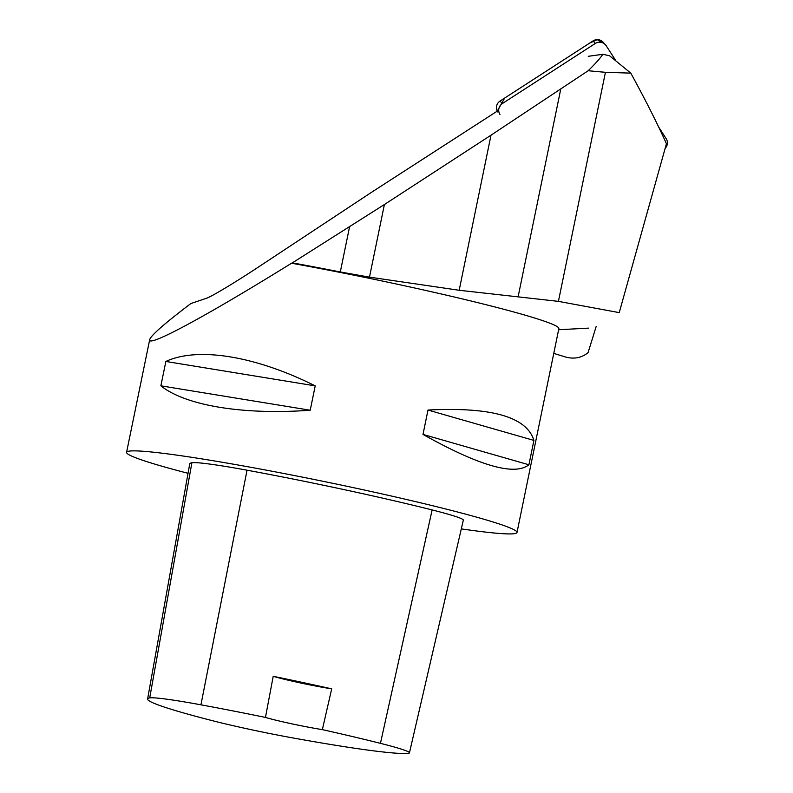 <?xml version="1.0" encoding="UTF-8"?>
<svg xmlns="http://www.w3.org/2000/svg" width="793" height="793" viewBox="0 0 793 793"><rect width="100%" height="100%" fill="white"/><g stroke="black" fill="none" stroke-linecap="round" stroke-linejoin="round"><path stroke-width="1.19" d="M615.655 60.387L606.229 45.796A7.91 7.89 138.2 0 0 595.305 43.456L502.326 103.576A7.91 7.89 138.2 0 0 499.967 114.499M665.158 148.37A7.91 7.89 138.2 0 0 666.13 138.587L658.715 127.108M497.697 111.962A7.91 7.89 -41.8 0 1 500.056 101.038L593.035 40.919A7.91 7.89 -41.8 0 1 603.205 42.267L605.485 44.814M188.04 473.302A199.291 11.122 11.6 0 1 157.738 464.995A199.291 11.122 11.6 0 1 126.573 452.327A199.291 11.122 11.6 0 1 324.03 481.5A199.291 11.122 11.6 0 1 517.006 532.47L558.857 328.589A199.291 11.122 -168.4 0 0 291.576 263.217L292.369 262.86A200.788 11.211 11.6 0 1 340.296 271.969L369.488 277.134L459.177 290.268L491.006 135.187L384.397 204.525L292.369 262.86M459.177 290.268L558.421 301.37L619.234 312.62L666.427 143.771C657.665 124.085 645.789 100.533 630.782 73.125L609.569 55.768L602.849 54.301C600.123 58.395 595.226 63.866 588.168 70.736L491.006 135.187M604.236 43.684L597.179 39.65L589.685 43.09L504.675 98.054L497.231 111.149L371.828 192.104L258.726 266.844C235.412 282.288 211.334 296.751 206.438 298.277L190.885 303.531C164.587 323.455 150.858 335.498 149.699 339.642C147.24 347.978 205.714 316.476 291.576 263.217M602.849 54.301L588.257 56.303M517.006 532.47A199.291 11.122 11.6 0 1 514.251 533.689A199.291 11.122 11.6 0 1 461.308 528.891M533.907 440.412C526.78 416.92 491.482 406.799 427.992 410.05L422.996 434.415C479.339 465.947 514.637 476.068 528.901 464.777L533.907 440.412L427.992 410.05M315.217 385.864C255.524 355.988 197.794 346.551 165.866 361.459L160.87 385.824C185.651 405.699 243.382 415.126 310.212 410.229L315.217 385.864L165.866 361.459M331.702 688.849L322.345 729.629A193.284 10.785 11.6 0 1 380.442 743.348A78.685 4.391 11.6 0 1 409.436 752.844A78.685 4.391 11.6 0 1 408.098 753.35A193.284 10.785 11.6 0 1 292.27 737.827A78.685 4.391 11.6 0 1 213.386 720.926A193.284 10.785 11.6 0 1 147.597 699.01A193.284 10.785 11.6 0 1 149.708 697.909A78.685 4.391 11.6 0 1 200.936 704.818A193.284 10.785 11.6 0 1 265.457 717.427L273.208 676.3A194.335 10.844 -168.4 0 1 331.702 688.849A39.858 2.22 11.6 0 1 273.208 676.3M147.597 699.01L189.725 463.905A199.291 11.122 11.6 0 1 191.896 462.765A84.702 4.728 11.6 0 1 247.039 470.199A199.291 11.122 11.6 0 1 432.126 509.939A84.702 4.728 11.6 0 1 463.33 520.158L409.436 752.844M322.345 729.629A39.858 2.22 11.6 0 1 265.457 717.427M528.901 464.777L422.996 434.415M310.212 410.229L160.87 385.824M630.782 73.125L605.436 72.322L588.168 70.736M596.148 326.577L588.069 352.647C581.576 357.901 574.033 359.348 565.449 356.979L553.762 353.391M500.056 101.038L502.326 103.576M595.305 43.456L593.035 40.919M149.708 697.909L191.896 462.765M200.936 704.818L247.039 470.199M380.442 743.348L432.126 509.939M518.166 296.552L560.75 89.094M369.488 277.134L384.397 204.525M340.296 271.969L349.564 226.808M558.421 301.37L605.436 72.322M558.619 329.739L588.674 328.124M149.699 339.642L126.573 452.327"/></g></svg>
